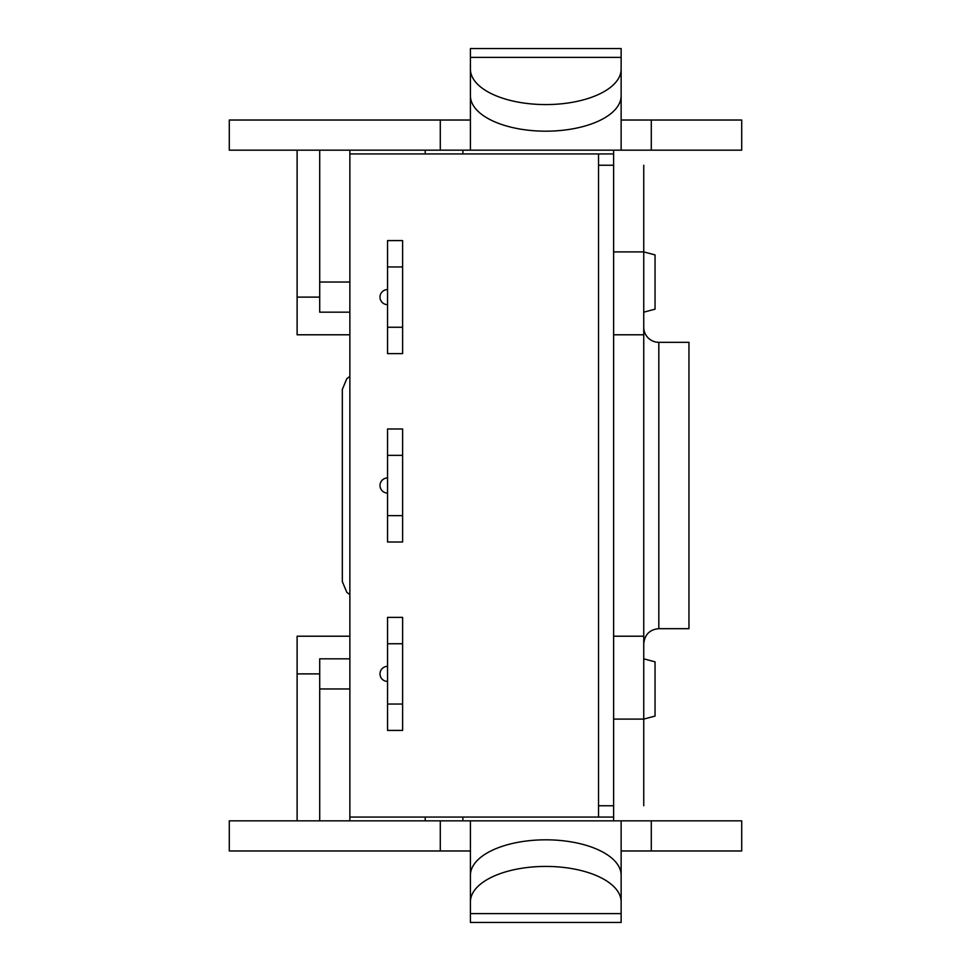 <?xml version="1.0" encoding="UTF-8"?>
<svg xmlns="http://www.w3.org/2000/svg" width="971" height="971" viewBox="0 0 971 971"><rect width="100%" height="100%" fill="white"/><g stroke="black" fill="none" stroke-linecap="round" stroke-linejoin="round"><path stroke-width="1.46" d="M643.749 312.177L655.049 309.154L655.049 254.924L643.749 251.902L643.749 334.789L613.611 334.789L613.611 150.165M643.749 805.76L643.749 719.098L613.611 719.098L613.611 636.211L643.749 636.211L643.749 719.098L655.049 716.076L655.049 661.846L643.749 658.823M613.611 817.072L598.537 817.072L598.537 153.928L613.611 153.928M598.537 153.928L349.863 153.928L349.863 817.072L598.537 817.072M462.888 820.835L462.888 817.072M319.714 297.114L297.114 297.114L297.114 334.789L349.863 334.789M297.114 297.114L297.114 150.165M462.888 150.165L462.888 153.928L462.888 150.165M349.863 636.211L297.114 636.211L297.114 673.886L319.714 673.886M297.114 820.835L297.114 673.886M342.326 485.5L342.326 389.42L342.326 581.58L346.817 592.322L349.863 594.628M643.749 165.24L643.749 251.902L613.611 251.902L613.611 165.24L598.537 165.24L598.537 805.76L613.611 805.76L613.611 719.098L613.611 820.835M470.425 901.804L470.425 875.187A75.362 35.381 -0 0 1 545.787 839.818A75.362 35.381 -0 0 1 621.137 875.187L621.137 901.804A75.362 35.381 180 0 0 545.787 866.423A75.362 35.381 180 0 0 470.425 901.804L470.425 922.45L621.137 922.45L621.137 913.626L470.425 913.626M621.137 901.804L621.137 913.626M470.425 850.972L440.288 850.972L440.288 820.835L621.137 820.835L621.137 877.602M470.425 820.835L470.425 877.602M621.137 820.835L651.286 820.835L651.286 850.972L621.137 850.972M651.286 820.835L741.71 820.835L741.71 850.972L651.286 850.972M440.288 850.972L229.29 850.972L229.29 820.835L440.288 820.835M470.425 69.196L470.425 95.813A75.362 35.381 0 0 0 545.787 131.182A75.362 35.381 0 0 0 621.137 95.813L621.137 69.196A75.362 35.381 180 0 1 545.787 104.577A75.362 35.381 180 0 1 470.425 69.196L470.425 48.55L621.137 48.55L621.137 57.374L470.425 57.374M621.137 69.196L621.137 57.374M470.425 82.644L470.425 91.456M621.137 120.028L651.286 120.028L651.286 150.165L621.137 150.165L621.137 93.398M621.137 150.165L470.425 150.165L470.425 93.398M470.425 150.165L440.288 150.165L440.288 120.028L470.425 120.028M440.288 120.028L229.29 120.028L229.29 150.165L440.288 150.165M651.286 150.165L741.71 150.165L741.71 120.028L651.286 120.028M643.749 636.211L643.749 334.789M613.611 334.789L613.611 636.211M319.714 820.835L319.714 658.823L349.863 658.823L319.714 658.823M349.863 820.835L349.863 817.072M319.714 150.165L319.714 312.177L349.863 312.177L319.714 312.177M349.863 150.165L349.863 153.928M643.749 643.749C644.72 634.512 649.745 629.487 658.823 628.674L658.823 342.326A15.075 15.075 0 0 1 643.749 327.251M658.823 342.326L688.961 342.326L688.961 628.674L658.823 628.674M387.538 304.651A7.537 7.537 0 0 1 380.001 297.114A7.537 7.537 0 0 1 387.538 289.576A7.537 7.537 0 0 0 380.001 297.114A7.537 7.537 0 0 0 387.538 304.651M387.538 266.964L387.538 327.251L402.613 327.251L402.613 266.964L387.538 266.964L387.538 240.59L402.613 240.59L402.613 266.964M402.613 327.251L402.613 353.626L387.538 353.626L387.538 327.251M387.538 493.037A7.537 7.537 0 0 1 380.001 485.5A7.537 7.537 0 0 1 387.538 477.963A7.537 7.537 0 0 0 380.001 485.5A7.537 7.537 0 0 0 387.538 493.037M387.538 455.363L387.538 515.637L402.613 515.637L402.613 455.363L387.538 455.363L387.538 428.988L402.613 428.988L402.613 455.363L387.538 455.363M402.613 515.637L402.613 542.012L387.538 542.012L387.538 515.637M387.538 681.424A7.537 7.537 0 0 1 380.001 673.886A7.537 7.537 0 0 1 387.538 666.349A7.537 7.537 0 0 0 380.001 673.886A7.537 7.537 0 0 0 387.538 681.424M387.538 643.749L387.538 704.036L402.613 704.036L402.613 643.749L387.538 643.749L387.538 617.374L402.613 617.374L402.613 643.749L387.538 643.749M402.613 704.036L402.613 730.41L387.538 730.41L387.538 704.036M425.213 817.072L425.213 820.835M425.213 150.165L425.213 153.928M349.863 688.961L319.714 688.961M349.863 282.039L319.714 282.039M349.863 376.372L346.817 378.678L342.326 389.42"/></g></svg>
